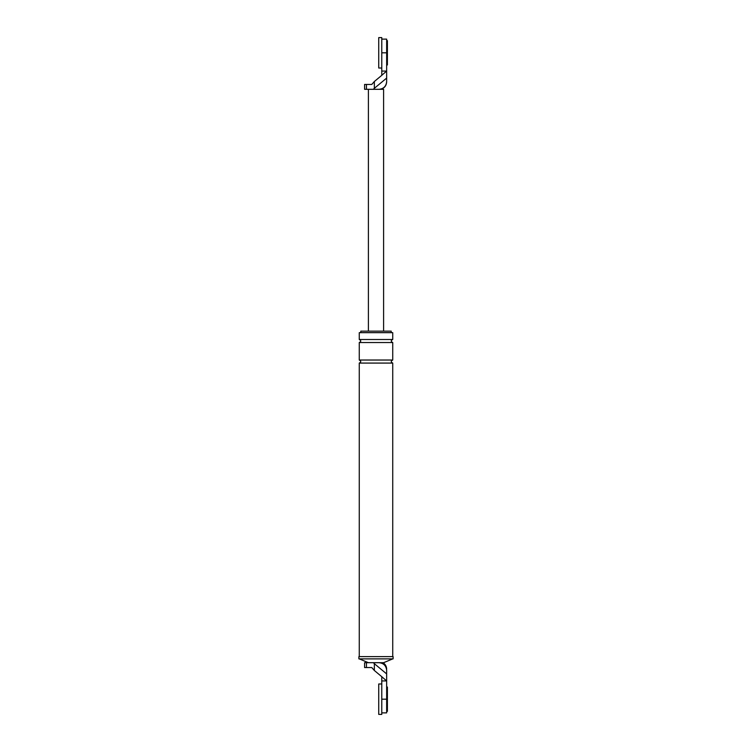 <?xml version="1.0" encoding="UTF-8"?>
<svg xmlns="http://www.w3.org/2000/svg" width="752" height="752" viewBox="0 0 752 752"><rect width="100%" height="100%" fill="white"/><g stroke="black" fill="none" stroke-linecap="round" stroke-linejoin="round"><path stroke-width="1.13" d="M381.781 714.4L381.781 683.982L378.735 683.982L378.735 714.4L381.781 714.4M386.65 687.027L387.402 687.027L387.402 711.354L386.65 711.354M381.781 68.018L381.781 37.6L378.735 37.6L378.735 68.018L381.781 68.018M386.65 40.646L387.402 40.646L387.402 64.973L386.65 64.973M374.346 663.678L373.321 662.691L379.046 662.691C383.623 663.17 386.161 665.708 386.65 670.295C386.65 669.13 386.65 669.13 386.65 670.295C386.65 669.13 386.65 669.13 386.65 670.295L386.65 673.914L374.346 663.678L374.346 670.483L371.789 667.56L364.598 667.56L364.598 662.691L366.45 662.691L366.45 667.56M381.781 680.936L381.781 676.706L386.65 680.936L386.65 699.191L381.781 699.191L381.781 680.936L386.65 680.936L386.65 673.914M381.781 712.877L386.65 712.877L386.65 699.191M381.781 676.706L374.346 670.483M358.892 658.884L393.108 658.884L393.108 656.609L358.892 656.609L358.892 658.884M379.046 662.691L383.605 662.691L392.732 658.884M392.732 339.5L359.268 339.5L359.268 332.657L392.732 332.657L392.732 339.5C390.767 340.515 390.767 341.53 392.732 342.536L392.732 360.029C390.767 361.045 390.767 362.06 392.732 363.075L392.732 656.609M360.791 332.657L360.791 331.134L391.209 331.134L391.209 332.657M373.321 662.691L366.45 662.691M359.268 339.5C361.233 340.515 361.233 341.53 359.268 342.536L392.732 342.536M359.268 342.536L359.268 360.029L392.732 360.029M359.268 360.029C361.233 361.045 361.233 362.06 359.268 363.075L392.732 363.075M368.395 662.691L359.268 658.884M359.268 363.075L359.268 656.609M374.346 81.517L371.789 84.44L364.598 84.44L364.598 89.309L373.321 89.309L374.346 88.322L374.346 81.517L381.781 75.332L381.781 71.064L386.65 71.064L386.65 81.705C386.161 86.292 383.623 88.83 379.046 89.309L383.605 89.309L383.605 331.134M381.781 39.123L386.65 39.123L386.65 71.064L381.781 75.294M381.781 71.064L381.781 52.809L386.65 52.809M374.346 88.322L386.65 78.086M373.321 89.309L379.046 89.309M368.395 89.309L368.395 331.134M366.45 89.309L366.45 84.44M383.069 662.691C385.372 664.223 386.566 666.375 386.65 669.139M380.559 89.309C384.347 88.266 386.378 85.784 386.65 81.855"/></g></svg>
